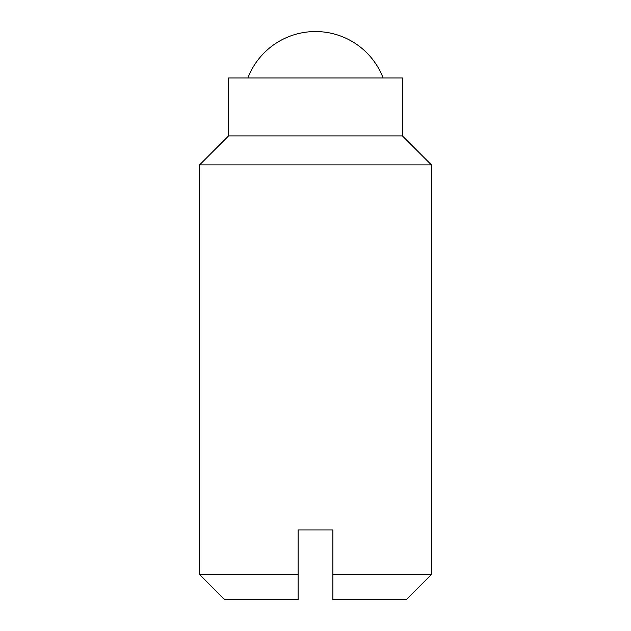 <?xml version="1.0" encoding="UTF-8"?>
<svg xmlns="http://www.w3.org/2000/svg" width="631" height="631" viewBox="0 0 631 631"><rect width="100%" height="100%" fill="white"/><g stroke="black" fill="none" stroke-linecap="round" stroke-linejoin="round"><path stroke-width="0.95" d="M402.412 135.902L402.412 77.96L228.588 77.96L228.588 135.902L199.617 164.88L199.617 574.565L224.502 599.45L298.116 599.45L298.116 529.922L332.884 529.922L332.884 599.45L406.498 599.45L431.383 574.565L431.383 164.88L402.412 135.902L228.588 135.902M199.617 164.88L431.383 164.88M199.617 574.565L298.116 574.565M332.884 574.565L431.383 574.565M383.135 77.96A72.486 72.486 0 0 0 247.865 77.96"/></g></svg>
